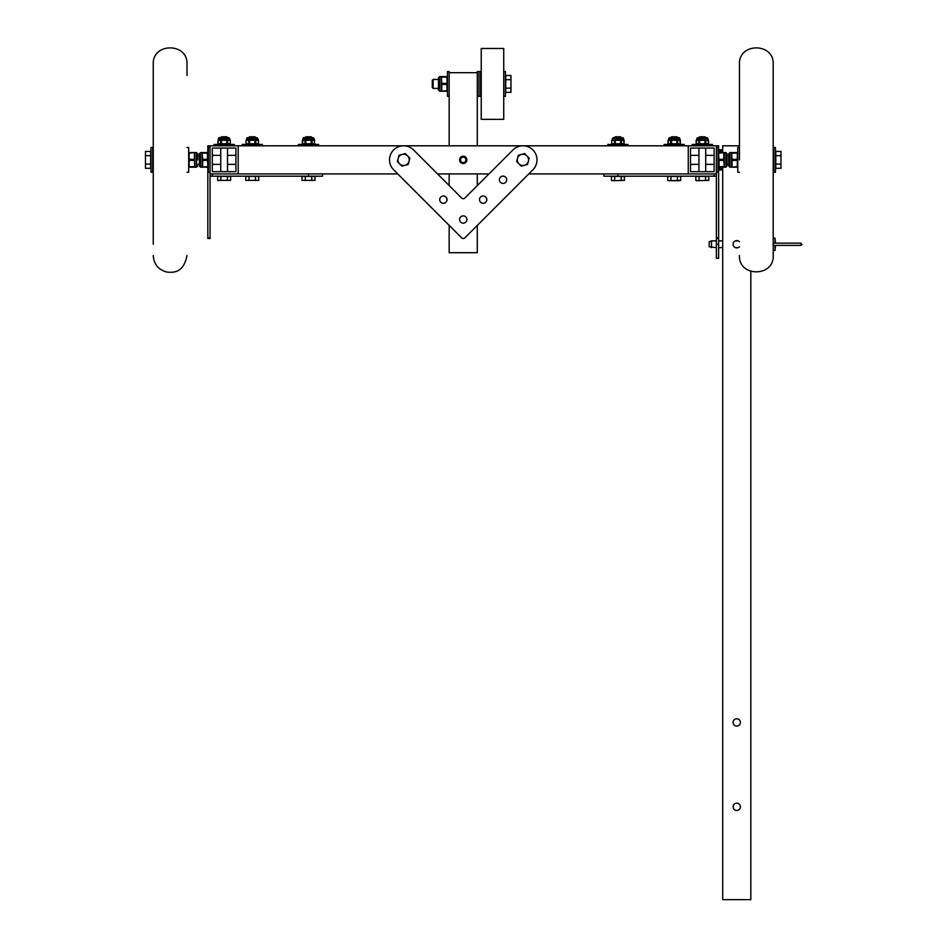 <?xml version="1.0" encoding="UTF-8"?>
<svg xmlns="http://www.w3.org/2000/svg" width="947" height="947" viewBox="0 0 947 947"><rect width="100%" height="100%" fill="white"/><g stroke="black" fill="none" stroke-linecap="round" stroke-linejoin="round"><path stroke-width="1.42" d="M522.993 145.802L688.256 145.802L688.256 173.928L716.382 173.928L716.382 145.802L688.256 145.802L688.256 173.928L528.757 173.928M690.505 171.679L714.133 171.679L714.133 148.052L690.505 148.052L690.505 171.679M210.068 173.928L238.194 173.928L238.194 145.802L210.068 145.802L210.068 176.178L322.584 176.178L322.584 173.928L322.584 176.178M212.317 171.679L235.945 171.679L235.945 148.052L212.317 148.052L212.317 171.679M227.505 137.694L226.818 136.794L221.444 136.794L220.758 137.493L227.505 137.493L226.818 136.794M219.124 144.453L217.917 143.755L219.124 144.453L217.917 143.755L230.346 143.755L230.334 140.286L227.682 140.286L227.682 143.755M220.58 143.755L220.58 140.286L217.94 140.286L217.94 143.755L218.52 138.641L229.754 138.641L228.819 137.694L219.455 137.694A0.935 0.935 0 0 0 218.52 138.641A0.935 0.935 0 0 1 219.455 137.694M612.307 180.676L611.442 180.38L613.064 180.676L611.442 180.38L611.442 176.402L624.428 176.402L624.428 180.38L613.064 180.676L624.428 180.38M622.948 144.453L624.156 143.755L623.552 138.641A0.935 0.935 0 0 0 622.617 137.694L613.254 137.694L614.189 137.694L612.318 138.641L623.552 138.641A0.935 0.935 0 0 0 622.617 137.694M698.578 137.694L697.643 137.694L698.578 137.694M313.208 137.694L303.833 137.694A0.935 0.935 0 0 0 302.898 138.641L314.144 138.641L313.208 137.694L314.735 140.286L312.072 140.286L312.072 143.755L314.735 143.755L314.144 139.955L302.898 139.955L302.898 138.641M668.57 180.676L667.694 180.38L669.328 180.676L667.694 180.38L667.694 176.402L680.692 176.402L680.692 180.38L669.328 180.676L679.816 180.676M679.2 144.453L680.408 143.755L679.816 139.955L668.57 139.955L669.517 137.694L678.881 137.694A0.935 0.935 0 0 1 679.816 138.641A0.935 0.935 0 0 0 678.881 137.694M262.39 144.453L262.39 145.802L262.39 144.453L242.136 144.453L242.136 145.802M246.066 143.755L246.066 140.286L246.042 143.755L247.262 144.453L246.042 143.755L258.484 143.755L258.46 140.286L255.808 140.286L255.808 143.755M256.945 137.694L247.581 137.694A0.935 0.935 0 0 0 246.646 138.641L257.88 138.641L256.945 137.694L258.484 140.286L258.484 143.755L257.276 144.453M248.718 143.755L248.718 140.286L246.066 140.286L246.646 138.641L246.646 139.955L257.88 139.955M603.878 173.928L603.878 176.178L617.941 176.178L617.941 173.928L714.133 173.928L714.133 176.178L617.941 176.178M714.133 176.178L716.382 176.178L716.382 173.928M212.317 176.178L212.317 173.928L308.521 173.928L308.521 176.178M522.886 145.802L238.194 145.802L238.194 173.928L397.776 173.928M437.55 173.928L488.983 173.928M459.567 159.865A3.658 3.658 0 0 0 465.06 163.026A3.658 3.658 0 0 0 465.06 156.693A3.658 3.658 0 0 0 459.567 159.865M677.436 176.402L677.436 180.38M670.949 176.402L670.949 180.38M670.819 137.694L671.506 136.794L676.88 136.794L677.567 137.493L670.819 137.493M684.326 144.453L684.326 145.802L684.326 144.453L664.072 144.453L664.072 145.802M669.186 144.453L667.978 143.755L680.408 143.755M668.57 139.955L667.978 143.755L668.002 140.286L671.553 140.286L671.553 143.755M670.642 143.755L670.642 140.286M676.845 143.755L676.845 140.286L671.553 140.286M677.744 143.755L677.744 140.286L676.845 140.286M680.384 143.755L680.384 140.286L677.744 140.286M680.384 140.286L679.816 138.641L668.57 138.641L669.517 137.694M621.185 176.402L621.185 180.38M614.686 176.402L614.686 180.38M614.556 137.694L615.254 136.794L620.616 136.794L621.315 137.493L614.556 137.493M628.062 144.453L628.062 145.802L628.062 144.453L607.808 144.453L607.808 145.802M624.132 143.755L624.156 140.286L621.481 140.286L621.481 143.755L624.132 143.755L623.552 139.955L611.715 140.286L611.715 143.755L621.481 143.755M614.39 143.755L614.39 140.286L611.738 140.286L611.715 143.755L612.934 144.453M615.29 143.755L615.29 140.286L614.39 140.286M620.581 143.755L620.581 140.286L615.29 140.286M620.581 140.286L621.481 140.286M696.696 180.676L695.832 180.38L697.454 180.676L695.832 180.38L695.832 176.402L708.818 176.402L708.818 180.38L697.454 180.676L708.818 180.38M707.326 144.453L708.534 143.755L707.942 138.641A0.935 0.935 0 0 0 707.007 137.694L697.643 137.694L696.708 138.641L707.942 138.641M705.574 176.402L705.574 180.38M699.075 176.402L699.075 180.38M698.945 171.679L698.945 148.052M698.945 137.694L699.632 136.794L705.006 136.794L705.693 137.493L698.945 137.493M712.452 145.802L712.452 144.453L692.198 144.453L692.198 145.802M708.522 143.755L708.522 140.286L705.87 140.286L705.87 143.755L708.522 143.755M697.312 144.453L696.104 143.755L705.87 143.755M708.522 140.286L696.708 139.955L696.104 143.755L696.128 140.286L699.679 140.286L699.679 143.755M698.768 143.755L698.768 140.286M704.97 143.755L704.97 140.286L699.679 140.286M704.97 140.286L705.87 140.286M230.63 180.38L217.644 180.38L230.63 180.38L230.63 176.402L227.387 176.402L227.387 180.38M218.508 180.676L217.644 180.38L217.644 176.402L227.387 176.402M220.888 176.402L220.888 180.38M227.505 171.679L227.505 148.052M234.264 145.802L234.264 144.453L214.01 144.453L214.01 145.802L214.01 144.453M221.491 143.755L221.491 140.286L220.58 140.286M226.783 143.755L226.783 140.286L221.491 140.286M226.783 140.286L227.682 140.286M230.334 140.286L230.346 143.755L230.346 140.286L228.819 137.694M218.52 139.955L229.754 139.955M315.02 180.38L302.022 180.38L315.02 180.38L315.02 176.402L311.764 176.402L311.764 180.38M302.022 180.38L302.022 176.402L311.764 176.402M305.277 176.402L305.277 180.38M311.894 137.694L305.147 137.493L305.834 136.794L305.147 137.694M311.894 137.493L311.208 136.794L305.834 136.794M318.642 145.802L318.642 144.453L298.4 144.453L298.4 145.802M303.514 144.453L302.306 143.755L312.072 143.755M304.97 143.755L304.97 140.286L302.33 140.286L302.33 143.755L302.898 139.955M305.881 143.755L305.881 140.286L304.97 140.286M311.161 143.755L311.161 140.286L305.881 140.286M311.161 140.286L312.072 140.286M258.756 180.38L245.77 180.38L258.756 180.38L258.756 176.402L255.512 176.402L255.512 180.38M245.77 180.38L245.77 176.402L255.512 176.402M249.014 176.402L249.014 180.38M255.643 137.694L248.883 137.694M255.643 137.493L254.944 136.794L249.582 136.794L248.883 137.493M249.617 143.755L249.617 140.286L248.718 140.286M254.909 143.755L254.909 140.286L249.617 140.286M254.909 140.286L255.808 140.286M217.917 143.755L217.917 140.286M461.674 198.053L413.543 149.922A14.063 14.063 0 0 0 393.656 149.922A14.063 14.063 0 0 0 393.656 169.809L461.674 237.839A2.249 2.249 0 0 0 464.859 237.839L532.877 169.809A14.063 14.063 0 0 0 532.877 149.922A14.063 14.063 0 0 0 512.99 149.922L464.859 198.053A2.249 2.249 0 0 1 461.674 198.053M480.567 197.059A3.658 3.658 0 0 0 482.212 203.179A3.658 3.658 0 0 0 486.687 198.704A3.658 3.658 0 0 0 480.567 197.059M440.793 197.059A3.658 3.658 0 0 0 442.427 203.179A3.658 3.658 0 0 0 446.913 198.704A3.658 3.658 0 0 0 440.793 197.059M460.68 216.946A3.658 3.658 0 0 0 462.325 223.066A3.658 3.658 0 0 0 466.8 218.591A3.658 3.658 0 0 0 460.68 216.946M500.466 177.172A3.658 3.658 0 0 0 502.099 183.292A3.658 3.658 0 0 0 506.574 178.805A3.658 3.658 0 0 0 500.466 177.172M399.622 155.888A5.623 5.623 0 0 0 405.056 165.299A5.623 5.623 0 0 0 407.577 155.888A5.623 5.623 0 0 0 399.622 155.888M398.166 158.409L399.007 155.272L405.28 153.592L409.873 158.185L408.193 164.458L401.919 166.139L397.326 161.546L398.166 158.409M518.956 155.888A5.623 5.623 0 0 0 524.389 165.299A5.623 5.623 0 0 0 526.911 155.888A5.623 5.623 0 0 0 518.956 155.888M517.5 158.409L518.34 155.272L524.614 153.592L529.207 158.185L527.526 164.458L521.252 166.139L516.66 161.546L517.5 158.409M716.382 237.839L718.643 237.839L718.643 258.318L716.382 258.318L716.382 176.178M718.643 145.802L716.382 145.802L718.643 145.802L718.643 152.55M718.643 167.181L718.643 237.839M210.068 237.839L207.819 237.839L207.819 238.49L210.068 238.49L210.068 176.178M210.068 145.802L207.819 145.802L207.819 152.55M207.819 237.839L207.819 167.181M463.225 198.716A2.249 2.249 0 0 0 464.788 198.053L488.912 173.928M463.225 238.49A2.249 2.249 0 0 1 461.603 237.839L397.693 173.928M443.338 195.993A3.658 3.658 0 0 1 446.688 201.024A3.658 3.658 0 0 1 443.338 203.297M483.112 195.993A3.658 3.658 0 0 1 486.462 201.024A3.658 3.658 0 0 1 483.124 203.297M477.288 96.298L478.981 96.298L478.981 71.546L478.981 96.298L480.674 96.298L480.674 71.546L477.288 71.546L477.288 145.802M477.288 173.928L477.288 185.541M477.288 225.398L477.288 252.695L449.162 252.695L449.162 225.398M477.288 72.67L449.162 72.67L449.162 145.802M449.162 173.928L449.162 185.541M466.599 159.865A3.374 3.374 0 0 1 461.544 162.789A3.374 3.374 0 0 1 461.544 156.942A3.374 3.374 0 0 1 466.599 159.865M465.912 159.865A2.687 2.687 0 0 1 461.887 162.186A2.687 2.687 0 0 1 461.887 157.533A2.687 2.687 0 0 1 465.912 159.865M739.453 159.865L739.453 64.23C738.411 42.449 774.255 42.461 773.202 64.23L773.202 75.476M739.453 255.501C738.411 277.27 774.255 277.282 773.202 255.501L773.202 64.23M153.248 244.255L153.248 64.23C152.207 42.449 188.051 42.461 187.009 64.23L187.009 75.476M773.77 147.483L773.77 172.236L775.463 172.236L775.463 147.483L773.77 147.483M739.453 147.483L737.76 147.483L737.76 172.236L739.453 172.236M736.825 166.648L731.581 167.181L737.311 167.181L737.311 152.55L731.581 152.55L732.067 159.333L736.825 159.333M731.581 152.55L731.581 167.169L729.936 167.169L728.764 165.997L728.764 154.894M736.825 160.398L732.067 160.398L732.067 159.333M736.825 153.083L732.067 153.083M732.067 160.398L732.067 166.648M728.764 159.865L728.764 153.734L729.936 152.562L729.936 167.169M719.022 167.181L724.254 167.181L723.78 160.398L719.022 160.398L719.022 167.181M719.022 153.083L724.254 152.55L718.524 152.55L719.022 160.398M719.022 159.333L723.78 159.333L723.78 153.083M723.78 159.333L723.78 160.398M719.022 166.648L723.78 166.648M727.071 154.894L727.071 164.837M724.254 152.55L724.254 167.181M716.382 147.483L718.075 147.483L718.075 172.236L716.382 172.236M780.979 151.425L780.979 168.306L780.979 151.425L775.794 151.425L775.794 155.639L780.979 155.639M780.979 168.306L775.794 168.306L775.794 155.639M775.794 164.091L780.979 164.091M728.764 155.367L727.071 155.367M714.133 155.367L705.693 155.367M698.945 155.367L690.505 155.367M152.692 172.236L152.692 147.483L150.999 147.483L150.999 172.236L152.692 172.236M187.009 172.236L188.69 172.236L188.69 147.483L187.009 147.483M189.637 153.083L194.881 152.55L189.151 152.55L189.151 167.181L194.881 167.181L194.395 160.398L189.637 160.398M197.698 159.865L197.698 153.734L197.698 159.865M189.637 159.333L194.395 159.333L194.395 160.398M189.637 166.648L194.395 166.648M194.395 159.333L194.395 153.083M194.881 152.55L194.881 167.181M207.44 152.55L202.196 152.55L202.682 159.333L207.44 159.333L207.44 152.55M207.44 166.648L202.196 167.181L207.926 167.181L207.44 159.333M199.379 164.837L199.379 153.734L199.379 164.837M207.44 160.398L202.682 160.398L202.682 166.648M202.682 160.398L202.682 159.333M207.44 153.083L202.682 153.083M202.196 167.181L202.196 152.55M210.068 172.236L208.387 172.236L208.387 147.483L210.068 147.483M145.471 168.306L145.471 151.425L145.471 168.306L150.668 168.306L150.668 164.091L145.471 164.091M145.471 151.425L150.668 151.425L150.668 164.091M150.668 155.639L145.471 155.639M197.698 164.364L199.379 164.364M212.317 164.364L220.758 164.364M227.505 164.364L235.945 164.364M722.691 169.987L721.342 169.987L721.342 167.181L721.342 169.987L719.992 169.987L719.992 167.181L719.992 169.987L718.643 169.987M718.643 149.744L719.992 149.744L719.992 152.55L719.992 149.744L721.342 149.744L721.342 152.55L721.342 149.744L722.691 149.744M739.453 145.802L722.691 145.802L722.691 152.55M722.691 167.181L722.691 899.65L750.817 899.65L750.817 271.458M736.754 810.478A3.658 3.658 0 0 0 739.915 804.997A3.658 3.658 0 0 0 733.582 804.997A3.658 3.658 0 0 0 736.754 810.478M736.754 726.1A3.658 3.658 0 0 0 739.915 720.608A3.658 3.658 0 0 0 733.582 720.608A3.658 3.658 0 0 0 736.754 726.1M739.453 241.781A3.658 3.658 0 0 0 733.404 242.775A3.658 3.658 0 0 0 739.453 246.717M711.505 247.629L711.505 240.881L709.185 241.722L709.185 246.788L716.382 247.629M718.643 247.629L722.691 247.629M735.346 247.629L738.163 247.629M773.202 238.064L775.013 238.064L775.013 243.13M775.013 245.38L775.013 250.434L773.202 250.434M775.013 238.064L775.569 243.13L800.89 243.13L773.202 243.13M775.569 245.38L775.013 250.434M510.954 75.476L510.954 92.368L510.954 75.476L505.757 75.476L505.757 79.69L510.954 79.69M510.954 92.368L505.757 92.368L505.757 79.69M505.757 88.142L510.954 88.142M438.473 79.418L433.146 79.418L433.146 88.414L438.473 88.414M433.146 79.418L432.282 80.282L432.282 87.55L433.146 88.414M503.733 119.358L503.733 48.475L481.23 48.475L481.23 119.358L503.733 119.358M503.733 71.546L505.426 71.546L505.426 96.298L503.733 96.298M449.162 72.67L449.162 71.546L447.481 71.546L447.481 96.298L449.162 96.298M446.534 90.699L441.29 91.232L447.02 91.232L447.02 76.6L441.29 76.6L441.776 83.395L446.534 83.395M439.645 91.22L439.645 76.612L441.29 76.6L441.29 91.232L439.645 91.22L438.473 90.048L438.473 78.944M446.534 84.449L441.776 84.449L441.776 83.395M446.534 77.133L441.776 77.133M441.776 84.449L441.776 90.699M438.473 90.048L438.473 83.916M724.266 152.562L725.899 152.562L725.899 167.169L727.071 165.997M194.881 152.562L196.526 152.562L196.526 167.169L197.698 165.997M202.196 167.169L200.551 167.169L200.551 152.562L199.379 153.734M718.643 244.255L716.382 244.255M696.708 139.955L697.643 137.694M677.567 137.694L676.88 136.794M620.616 136.794L621.315 137.493M612.318 139.955L613.254 137.694M705.693 171.679L705.693 148.052M220.758 171.679L220.758 148.052M220.758 137.694L221.444 136.794M229.138 144.453L230.346 143.755M313.528 144.453L314.735 143.755M716.382 238.49L718.643 238.49M153.248 255.501C153.828 264.154 158.291 269.658 166.636 272.014C173.301 272.736 183.54 273.221 187.009 255.501M737.76 153.343L737.311 152.55M737.76 166.388L737.311 167.181M731.581 152.562L729.936 152.562M718.075 166.388L718.524 167.181M718.075 153.343L718.524 152.55M725.899 152.562L727.071 153.734M724.266 167.169L725.899 167.169M728.764 164.364L727.071 164.364M714.133 164.364L705.693 164.364M698.945 164.364L690.505 164.364M188.69 166.388L189.151 167.181M188.69 153.343L189.151 152.55M196.526 152.562L197.698 153.734M194.881 167.169L196.526 167.169M208.387 153.343L207.926 152.55M208.387 166.388L207.926 167.181M200.551 167.169L199.379 165.997M202.196 152.562L200.551 152.562M197.698 155.367L199.379 155.367M212.317 155.367L220.758 155.367M227.505 155.367L235.945 155.367M711.505 240.881L716.382 240.881M718.643 240.881L722.691 240.881M735.346 240.881L738.163 240.881M801.967 244.575L800.89 245.38L800.89 243.13L801.967 244.575M773.202 245.38L800.89 245.38M447.481 77.394L447.02 76.6M447.481 90.439L447.02 91.232M439.645 76.612L438.473 77.784"/></g></svg>
